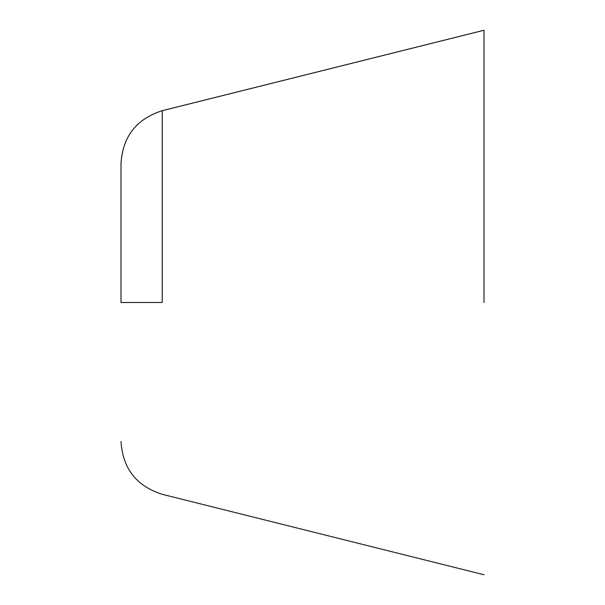 <?xml version="1.0" encoding="UTF-8"?>
<svg xmlns="http://www.w3.org/2000/svg" width="605" height="605" viewBox="0 0 605 605"><rect width="100%" height="100%" fill="white"/><g stroke="black" fill="none" stroke-linecap="round" stroke-linejoin="round"><path stroke-width="0.91" d="M121 302.5L121 163.516L121 302.5L162.246 302.5L162.246 110.692L162.246 302.5M484 302.5L484 30.25L484 302.5M484 30.25L162.246 110.692C136.45 118.89 122.702 136.496 121 163.516M484 574.75L162.246 494.308C136.45 486.11 122.702 468.504 121 441.484"/></g></svg>
